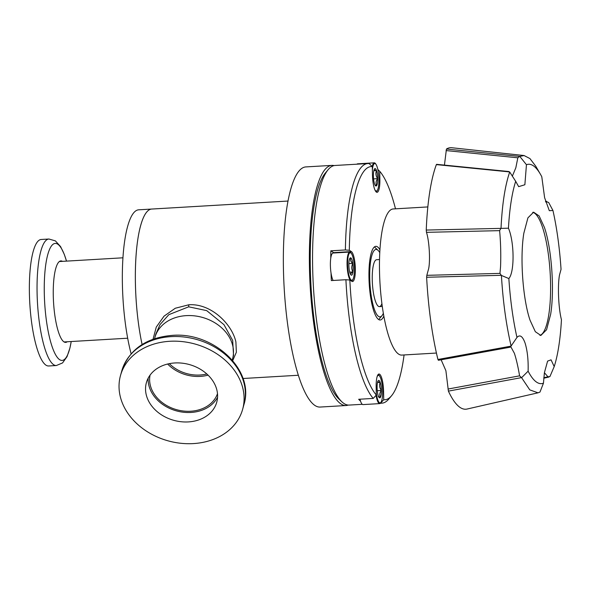 <?xml version="1.0" encoding="UTF-8"?>
<svg xmlns="http://www.w3.org/2000/svg" width="591" height="591" viewBox="0 0 591 591"><rect width="100%" height="100%" fill="white"/><g stroke="black" fill="none" stroke-linecap="round" stroke-linejoin="round"><path stroke-width="0.89" d="M334.107 165.598A120.283 28.819 86.6 0 0 331.935 165.384L305.916 166.913A120.283 28.819 86.6 0 0 283.421 268.284A120.283 28.819 86.6 0 0 320.019 407.059L346.038 405.529A120.283 28.819 86.6 0 0 348.173 405.071M331.935 165.384A120.283 28.819 86.6 0 0 309.44 266.763A120.283 28.819 86.6 0 0 346.038 405.529M232.248 360.022L232.573 358.818A40.269 31.936 -164.6 0 0 186.261 315.631A40.269 31.936 15.4 0 1 232.573 358.818L233.526 355.376L232.677 340.438L223.974 324.666L206.695 310.622L188.684 306.818L168.841 314.656L160.013 324.607L155.861 334.018L154.916 337.461A40.269 31.936 15.4 0 1 186.261 315.631A40.269 31.936 -164.6 0 0 154.916 337.461L154.583 338.673M153.054 339.204L156.268 327.082L164.032 316.17L175.283 308.243L188.78 304.793C210.869 303.131 232.012 324.031 235.898 341.938L236.356 352.258L232.714 360.576M169.321 363.65A33.295 26.403 -164.6 0 0 199.935 375.019A33.295 26.403 -164.6 0 0 206.806 373.963M131.113 353.787A87.254 20.907 86.6 0 1 127.612 226.479A87.254 20.907 86.6 0 1 138.708 209.812L151.724 209.051A87.254 20.907 86.6 0 0 136.063 255.608A87.254 20.907 86.6 0 0 142.099 344.509A87.254 20.907 86.6 0 1 140.621 225.718A87.254 20.907 86.6 0 1 151.724 209.051L288.053 201.043M217.488 393.658A35.009 27.762 15.4 0 1 190.671 411.24A35.009 27.762 15.4 0 1 150.07 375.115M208.062 375.137A35.009 27.762 15.4 0 1 200.253 376.401A35.009 27.762 15.4 0 1 167.637 364.019M148.171 378.166A36.516 28.959 -164.6 0 0 148.777 385.051A36.516 28.959 -164.6 0 0 180.647 411.831A36.516 28.959 -164.6 0 0 217.562 397.248M216.956 390.363A36.516 28.959 15.4 0 1 216.771 402.116A36.516 28.959 15.4 0 1 181.112 421.73A36.516 28.959 15.4 0 1 146.176 394.515A36.516 28.959 15.4 0 1 146.361 382.761A36.516 28.959 15.4 0 1 182.021 363.147A36.516 28.959 15.4 0 1 216.956 390.363M242.975 388.834A63.363 50.242 -164.6 0 0 182.353 341.605A63.363 50.242 -164.6 0 0 120.468 375.64A63.363 50.242 -164.6 0 0 120.15 396.044A63.363 50.242 -164.6 0 0 180.78 443.272A63.363 50.242 -164.6 0 0 242.657 409.238A63.363 50.242 -164.6 0 0 242.975 388.834M56.359 365.526L48.676 365.977A63.363 15.181 -93.4 0 1 46.054 365.216A63.363 15.181 -93.4 0 1 29.55 298.226A63.363 15.181 -93.4 0 1 41.252 239.473L48.927 239.023L55.384 240.877L60.585 246.602L64.264 254.307L66.502 261.119A58.583 14.036 -93.4 0 0 57.667 244.142A58.583 14.036 -93.4 0 0 44.288 292.811A58.583 14.036 -93.4 0 0 59.684 359.697A58.583 14.036 -93.4 0 0 71.216 341.524L69.93 348.018L67.042 356.632L62.55 362.933L56.359 365.526A63.363 15.181 -93.4 0 1 53.737 364.765A63.363 15.181 -93.4 0 1 37.078 292.427A63.363 15.181 -93.4 0 1 48.927 239.023M67.234 341.761A40.809 9.774 -93.4 0 1 65.682 342.388A40.809 9.774 -93.4 0 1 63.998 341.894A40.809 9.774 -93.4 0 1 53.271 295.301A40.809 9.774 -93.4 0 1 60.903 260.912A40.809 9.774 -93.4 0 1 62.513 261.355M341.849 401.791L338.732 398.844A116.789 27.976 -93.4 0 1 310.297 267.302A116.789 27.976 -93.4 0 1 325.464 172.882L328.212 169.587A120.01 28.752 86.6 0 0 312.632 266.615A120.01 28.752 86.6 0 0 341.849 401.791A120.01 28.752 86.6 0 0 349.148 405.079L362.276 404.31M383.825 316.052A36.893 8.835 -93.4 0 1 380.183 319.99A36.893 8.835 -93.4 0 1 368.961 277.43A36.893 8.835 -93.4 0 1 375.861 246.336A36.893 8.835 -93.4 0 1 379.939 249.823M331.034 273.027A120.01 28.752 86.6 0 0 331.337 280.577L345.912 279.72L349.835 280.045L351.904 281.353A15.085 3.612 86.6 0 0 352.524 281.53A15.085 3.612 86.6 0 0 355.309 267.538A15.085 3.612 86.6 0 0 351.379 251.589L349.311 250.281L345.395 249.956A120.01 28.752 -93.4 0 1 367.861 163.544A120.01 28.752 -93.4 0 1 369.146 163.589L372.323 166.61L372.463 174.906A15.085 3.612 86.6 0 0 377.058 192.319A15.085 3.612 86.6 0 0 379.88 179.598L379.732 171.301L377.848 169.506M383.722 399.723A116.789 27.976 86.6 0 0 391.545 395.748L388.797 399.036A120.01 28.752 -93.4 0 1 381.934 403.158A120.01 28.752 -93.4 0 1 380.656 403.114L383.722 399.723L383.574 391.427A15.085 3.612 86.6 0 0 378.986 374.014A15.085 3.612 86.6 0 0 376.164 386.728L376.304 395.032L373.239 398.423A120.01 28.752 -93.4 0 1 345.912 279.72M373.239 398.423L358.671 399.28A120.01 28.752 86.6 0 0 360.532 401.156M334.092 252.978A15.085 3.612 86.6 0 0 333.686 252.63L330.82 250.813A120.01 28.752 86.6 0 0 330.775 258.149M330.82 250.813L345.395 249.956M367.861 163.544L335.075 165.473A120.01 28.752 86.6 0 0 328.212 169.587M372.323 166.61A116.789 27.976 86.6 0 0 349.311 250.281M349.835 280.045A116.789 27.976 86.6 0 0 376.304 395.032M391.545 395.748A116.789 27.976 86.6 0 0 404.081 354.947M395.497 208.822A116.789 27.976 86.6 0 0 379.732 171.301M379.777 252.645A33.776 8.089 86.6 0 0 378.092 250.377A33.776 8.089 86.6 0 0 369.722 277.918A33.776 8.089 86.6 0 0 381.934 315.727A33.776 8.089 86.6 0 0 383.337 313.267M381.904 303.641A23.492 5.629 -93.4 0 1 379.4 306.618A23.492 5.629 -93.4 0 1 372.249 279.513A23.492 5.629 -93.4 0 1 376.644 259.715L379.533 259.545M427.854 206.924L393.192 208.963A73.188 17.531 86.6 0 0 381.594 233.97A73.188 17.531 86.6 0 0 383.249 312.72A73.188 17.531 86.6 0 0 401.777 355.088L436.431 353.049M530.061 320.263C522.806 299.209 519.799 257.661 523.825 233.275L527.911 217.865L533.614 212.169L539.132 215.944L544.407 227.372C551.676 248.427 554.661 290.07 550.642 314.36L546.557 329.763L540.854 335.459L535.328 331.691L530.061 320.263M511.097 201.804A109.889 26.329 86.6 0 0 508.452 228.207C514.399 241.985 514.643 272.104 508.858 278.553A109.889 26.329 86.6 0 0 516.962 337.439C519.881 334.277 522.592 336.176 525.103 343.127C527.423 350.788 528.428 360.141 528.118 371.178A109.889 26.329 86.6 0 0 543.461 383.182L544.407 372.685L547.606 361.101L551.048 359.838L554.21 366.575A109.889 26.329 86.6 0 0 558.805 346.097A109.889 26.329 86.6 0 0 561.45 319.694C558.495 308.532 557.505 286.014 559.478 275.103L561.044 269.356A109.889 26.329 86.6 0 0 552.94 210.47L549.312 210.699L544.614 197.69L541.784 176.724A109.889 26.329 86.6 0 0 540.381 174.153A109.889 26.329 86.6 0 0 526.448 164.719L524.867 184.747L518.662 186.653L515.692 181.326A109.889 26.329 86.6 0 0 511.097 201.804M528.118 371.178L521.594 377.686L529.78 389.875L538.002 392.823L539.982 392.069L543.461 383.182M511.03 346.134L510.122 347.22L438.404 360.281L437.931 359.476L511.03 346.134L516.962 337.439M521.594 377.686L519.578 375.839C518.093 366.922 516.364 359.409 514.392 353.3L510.705 346.562M539.93 335.392A61.752 14.797 86.6 0 0 550.539 293.358A61.752 14.797 86.6 0 0 542.575 227.483A61.752 14.797 86.6 0 0 532.705 212.346M508.858 278.553L501.412 275.45L499.956 273.389L426.828 275.332L428.719 268.388C430.388 259.582 429.214 240.722 426.48 232.337L426.244 230.062L508.452 228.207M499.956 273.389L500.562 266.563C501.013 254.485 500.703 242.509 499.624 230.645L500.909 228.311M444.439 165.111L446.434 149.043L519.799 156.423L526.448 164.719M512.323 176.207L515.832 167.778L517.827 157.797L519.652 156.43M501.412 275.45C502.971 301.521 506.199 325.043 511.119 346.016M515.692 181.326L509.708 172.011C505.076 185.478 502.18 204.205 501.028 228.192M509.708 172.011L508.688 171.892M540.381 174.153L535.764 166.219L529.928 158.558L524.062 155.536L519.799 156.423M545.67 201.952L546.793 201.45L545.508 201.354M545.523 201.428L548.662 202.484L552.94 210.47M554.21 366.575L549.918 376.585L547.938 376.792L544.4 372.714M501.271 275.31L426.628 277.26A130.988 31.382 86.6 0 0 437.931 359.476M509.605 171.922L436.357 164.608A130.988 31.382 86.6 0 0 426.244 230.062M524.062 155.536L451.709 147.728A130.988 31.382 86.6 0 0 446.434 149.043M521.425 377.642L448.392 391.116A130.988 31.382 86.6 0 0 467.053 409.046L537.906 392.845M448.392 391.116L445.895 370.697L441.13 359.786M426.828 275.332L426.628 277.26M436.357 164.608L436.919 164.756M378.018 374.664A14.502 3.472 -93.4 0 1 378.602 374.842A14.502 3.472 -93.4 0 1 379.562 375.965L379.924 376.585A13.792 3.302 -93.4 0 1 382.547 388.922A13.792 3.302 -93.4 0 1 381.387 401.481A13.792 3.302 -93.4 0 1 379.481 402.715A13.792 3.302 -93.4 0 1 376.268 392.889M381.387 401.481L381.099 402.131A14.502 3.472 -93.4 0 1 379.703 403.609A14.502 3.472 -93.4 0 1 379.097 403.439A14.502 3.472 -93.4 0 1 376.046 395.32M359.971 399.198A14.502 3.472 86.6 0 0 362.423 404.414A14.502 3.472 86.6 0 0 363.022 404.591L379.703 403.609M377.11 376.733A13.792 3.302 -93.4 0 1 379.008 375.514A13.792 3.302 -93.4 0 1 379.924 376.585M377.516 382.503L380.183 382.347C379.112 385.162 379.511 387.873 381.387 390.466C379.592 392.83 379.282 395.091 380.449 397.241A8.717 2.091 -93.4 0 1 379.392 397.713A8.717 2.091 -93.4 0 1 379.223 397.58A8.717 2.091 -93.4 0 1 378.306 395.881A8.717 2.091 -93.4 0 1 377.102 387.755A8.717 2.091 -93.4 0 1 378.041 380.988A8.717 2.091 -93.4 0 1 378.233 380.707A8.717 2.091 -93.4 0 1 380.183 382.347A8.717 2.091 -93.4 0 1 381.387 390.466A8.717 2.091 -93.4 0 1 380.449 397.241L378.24 396.627M380.183 382.347C378.004 381.985 377.287 381.535 378.041 380.988M381.387 390.466L377.28 390.71M372.234 166.529A14.502 3.472 -93.4 0 1 374.302 162.843A14.502 3.472 -93.4 0 1 374.901 163.02A14.502 3.472 -93.4 0 1 375.869 164.143L376.223 164.756A13.792 3.302 -93.4 0 1 378.846 177.101A13.792 3.302 -93.4 0 1 377.686 189.659A13.792 3.302 -93.4 0 1 375.787 190.893A13.792 3.302 -93.4 0 1 374.879 189.844M374.302 162.843L357.629 163.818A14.502 3.472 86.6 0 0 356.92 164.187M372.374 169.624A13.792 3.302 -93.4 0 1 375.307 163.685A13.792 3.302 -93.4 0 1 376.223 164.756M374.347 169.166A8.717 2.091 -93.4 0 1 374.539 168.886A8.717 2.091 -93.4 0 1 375.396 168.694A8.717 2.091 -93.4 0 1 376.489 170.526A8.717 2.091 -93.4 0 1 377.686 178.645A8.717 2.091 -93.4 0 1 376.748 185.419A8.717 2.091 -93.4 0 1 375.529 185.759A8.717 2.091 -93.4 0 1 374.605 184.06A8.717 2.091 -93.4 0 1 373.409 175.933A8.717 2.091 -93.4 0 1 374.347 169.166L374.288 169.912L376.489 170.526C375.418 173.34 375.817 176.052 377.686 178.645C375.898 181.009 375.58 183.269 376.748 185.419L375.012 185.013M377.686 189.659L377.405 190.309A14.502 3.472 -93.4 0 1 376.024 191.787M373.578 178.888L377.686 178.645M373.822 170.681L376.489 170.526M353.159 278.871A13.792 3.302 -93.4 0 1 349.665 277.585A13.792 3.302 -93.4 0 1 347.626 264.362A13.792 3.302 -93.4 0 1 351.697 253.975A13.792 3.302 -93.4 0 1 354.408 268.654A13.792 3.302 -93.4 0 1 353.159 278.871L352.871 279.528A14.502 3.472 -93.4 0 1 351.475 281.006A14.502 3.472 -93.4 0 1 351.35 280.998M350.389 280.393A14.502 3.472 -93.4 0 1 347.057 264.273A14.502 3.472 -93.4 0 1 349.769 252.054A14.502 3.472 -93.4 0 1 351.335 253.362L351.697 253.975M349.769 252.054L333.095 253.037A14.502 3.472 86.6 0 0 330.384 265.256A14.502 3.472 86.6 0 0 333.117 280.474M349.237 269.636A8.717 2.091 -93.4 0 1 348.875 265.152A8.717 2.091 -93.4 0 1 349.089 261.037A8.717 2.091 -93.4 0 1 350.005 258.104A8.717 2.091 -93.4 0 1 350.869 257.905A8.717 2.091 -93.4 0 1 352.797 263.379A8.717 2.091 -93.4 0 1 352.945 271.978A8.717 2.091 -93.4 0 1 351.165 275.103A8.717 2.091 -93.4 0 1 350.995 274.97A8.717 2.091 -93.4 0 1 349.237 269.636M310.231 260.587L310.253 263.874M309.411 264.458L310.334 269.06M350.906 274.881L351.165 275.103C350.278 274.158 350.869 273.116 352.945 271.978C351.423 269.223 351.372 266.356 352.797 263.379C350.685 261.658 350.042 259.833 350.869 257.905L349.673 258.673M349.739 272.17L352.945 271.978M348.882 263.608L352.797 263.379M188.684 306.818L188.78 304.793M171.065 336.634A63.363 50.242 -164.6 0 0 121.753 370.985C129.097 349.65 145.807 337.786 171.885 335.407C213.329 331.521 254.957 369.929 243.943 404.584A63.363 50.242 -164.6 0 0 244.253 384.18A63.363 50.242 -164.6 0 0 171.065 336.634M378.942 179.657L379.88 179.598M333.686 252.63L351.379 251.589M382.636 391.478L383.574 391.427M426.48 232.337L499.624 230.645M446.102 150.579L517.827 157.797M547.938 376.792L543.823 377.715M519.578 375.839L448.03 389.041M242.99 378.506L298.285 375.255M59.351 261.54L122.95 257.802M64.072 341.945L127.671 338.207M121.753 370.985L120.468 375.64M243.943 404.584L242.657 409.238M381.934 403.158L380.412 403.247M378.092 250.377L374.982 247.43M381.934 315.727L379.186 319.014M382.281 306.448L379.4 306.618M508.903 171.538L436.609 164.335M548.899 377.058L543.779 378.203"/></g></svg>

